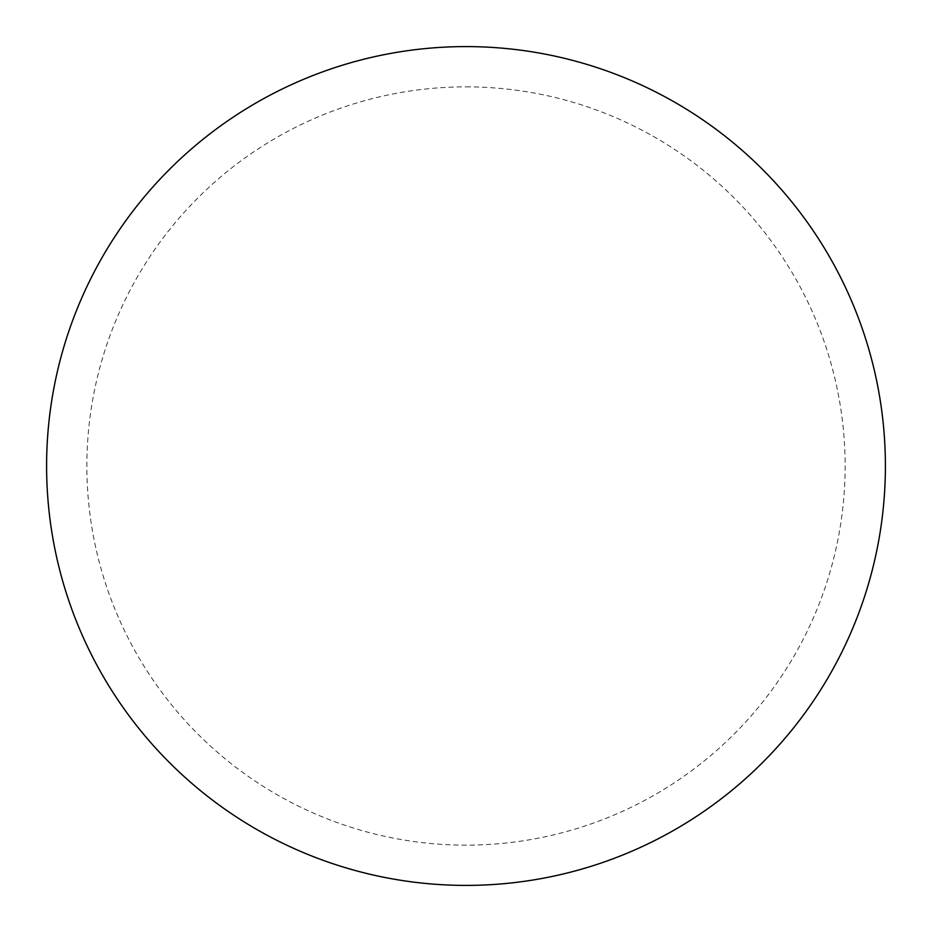 <?xml version="1.0" encoding="UTF-8"?>
<svg xmlns="http://www.w3.org/2000/svg" width="932" height="932" viewBox="0 0 932 932"><rect width="100%" height="100%" fill="white"/><g stroke="black" fill="none" stroke-linecap="round" stroke-linejoin="round"><path stroke-width="0.7" stroke-dasharray="4.66 3.5" d="M885.4 466A419.4 419.4 0 0 1 256.3 829.212A419.4 419.4 0 0 1 256.3 102.788A419.4 419.4 0 0 1 885.4 466A419.4 419.4 0 0 0 466 46.6A419.4 419.4 0 0 0 46.6 466A419.4 419.4 0 0 1 675.7 102.788A419.4 419.4 0 0 1 675.7 829.212A419.4 419.4 0 0 1 46.6 466A419.4 419.4 0 0 0 466 885.4A419.4 419.4 0 0 0 885.4 466M466 46.6A419.4 419.4 0 0 1 885.4 466A419.4 419.4 0 0 1 466 885.4A419.4 419.4 0 0 1 46.6 466A419.4 419.4 0 0 1 466 46.6A419.4 419.4 0 0 1 885.4 466A419.4 419.4 0 0 1 466 885.4M466 86.862A379.138 379.138 0 0 1 845.138 466A379.138 379.138 0 0 1 466 845.138A379.138 379.138 0 0 1 86.862 466A379.138 379.138 0 0 1 466 86.862"/><path stroke-width="1.4" d="M466 46.6A419.4 419.4 0 0 1 885.4 466A419.4 419.4 0 0 1 466 885.4A419.4 419.4 0 0 1 46.6 466A419.4 419.4 0 0 1 466 46.6M46.6 466A419.4 419.4 0 0 0 466 885.4A419.4 419.4 0 0 0 885.4 466A419.4 419.4 0 0 0 466 46.6A419.4 419.4 0 0 0 46.6 466"/></g></svg>
